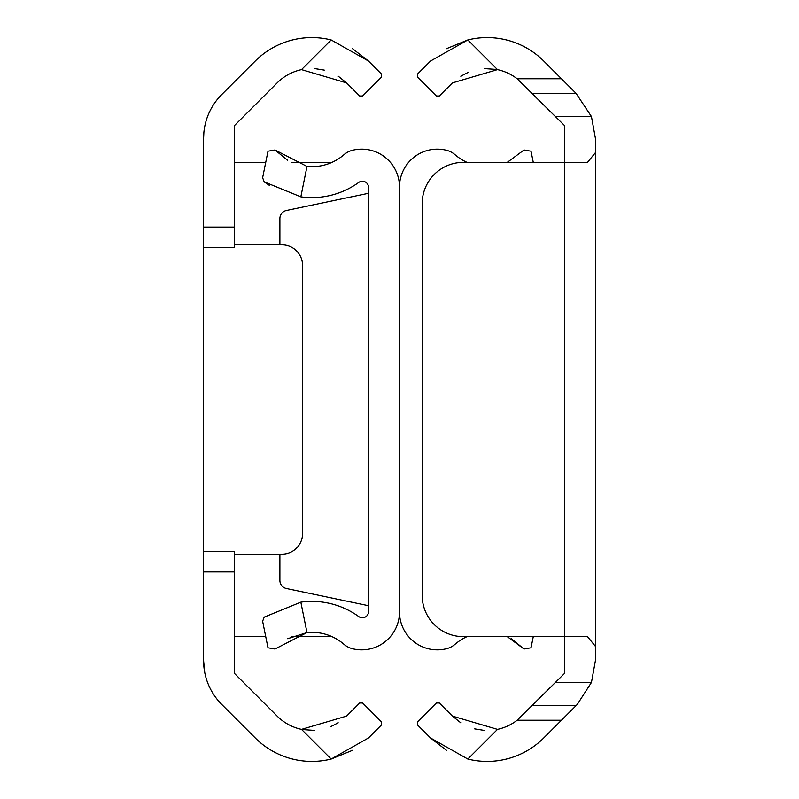 <?xml version="1.0" encoding="UTF-8"?>
<svg xmlns="http://www.w3.org/2000/svg" width="799" height="799" viewBox="0 0 799 799"><rect width="100%" height="100%" fill="white"/><g stroke="black" fill="none" stroke-linecap="round" stroke-linejoin="round"><path stroke-width="1.2" d="M234.526 227.096L234.526 247.72L203.595 247.72L203.595 227.096L234.526 227.096L234.526 125.523L277.153 82.896A49.079 49.079 0 0 1 301.503 69.623L331.176 39.95A80.01 80.01 0 0 0 255.28 61.014L221.713 94.582A61.863 61.863 0 0 0 203.595 138.327L203.885 132.304M203.595 571.904L203.595 551.28L234.526 551.44L234.526 571.904L203.595 571.904L203.595 660.673A61.863 61.863 0 0 0 221.713 704.418L255.28 737.986A80.01 80.01 0 0 0 331.176 759.05L352.549 750.291M301.503 729.377L346.566 716.104L359.69 702.98L362.606 702.98L381.562 721.946L381.562 724.863L368.439 737.986L331.176 759.05L301.503 729.377A49.079 49.079 0 0 1 277.153 716.104L234.526 673.477L234.526 571.904M331.176 39.95L368.439 61.014L352.559 48.709M368.439 61.014L381.562 74.137L381.562 77.054L362.606 96.02L381.562 77.054M362.606 96.02L359.69 96.02L346.566 82.896L301.503 69.623M314.706 68.594L324.284 70.112M338.217 76.195L346.566 82.896M338.207 722.805L330.147 726.95M314.596 730.406L302.382 729.557M381.562 721.946L362.606 702.98M204.734 672.528L203.595 660.673M234.526 551.28L203.595 551.28L203.595 247.72M203.595 138.327L203.595 227.096M234.526 244.834L281.957 244.834A20.624 20.624 0 0 1 302.581 265.458L302.581 533.542A20.624 20.624 0 0 1 281.957 554.166L234.526 554.166M332.014 636.653L291.695 636.653M265.727 636.653L234.526 636.653M332.014 162.347L291.705 162.347M265.727 162.347L234.526 162.347M279.89 244.834L279.89 218.536A8.25 8.25 0 0 1 286.451 210.467L368.569 193.278M287.69 638.691L306.986 632.568A49.079 49.079 0 0 1 343.979 644.304A20.624 20.624 0 0 0 352.449 648.708A37.823 37.823 0 0 0 399.5 612.034L399.5 186.966A37.823 37.823 0 0 0 352.449 150.292A20.624 20.624 0 0 0 343.979 154.696A49.079 49.079 0 0 1 306.986 166.432L300.833 196.844A80.01 80.01 0 0 0 358.751 182.422A6.182 6.182 0 0 1 368.569 187.435L368.569 611.565A6.182 6.182 0 0 1 358.751 616.578A80.01 80.01 0 0 0 300.833 602.156L264.199 617.128L300.833 602.156L306.986 632.568L274.986 649.008L267.985 647.789L262.621 621.262L264.199 617.128M300.833 196.844L264.199 181.872L269.553 185.508M264.199 181.872L262.621 177.738L267.985 151.211L274.986 149.992L306.986 166.432M287.62 160.269L274.986 149.992M368.569 605.722L286.451 588.533A8.25 8.25 0 0 1 279.89 580.464L279.89 554.166M466.986 636.653A49.079 49.079 0 0 0 455.021 644.304A20.624 20.624 0 0 1 446.551 648.708A37.823 37.823 0 0 1 399.5 612.034L399.5 186.966A37.823 37.823 0 0 1 446.551 150.292A20.624 20.624 0 0 1 455.021 154.696A49.079 49.079 0 0 0 466.986 162.347M511.38 638.731L524.014 649.008L507.295 636.653M533.273 636.653L531.015 647.789L524.014 649.008M507.305 162.347L524.014 149.992L531.015 151.211L533.273 162.347M497.497 69.623L452.434 82.896L439.31 96.02L436.394 96.02L417.438 77.054L417.438 74.137L430.561 61.014L467.824 39.95L497.497 69.623A49.079 49.079 0 0 1 517.173 78.771L564.474 125.523L564.474 162.347L463.43 162.347A41.248 41.248 0 0 0 422.182 203.595L422.182 595.405A41.248 41.248 0 0 0 463.43 636.653L564.474 636.653L564.474 673.477L517.173 720.229L561.477 720.229L543.72 737.986A80.01 80.01 0 0 1 467.824 759.05L430.561 737.986L417.438 724.863L417.438 721.946L436.394 702.98L439.31 702.98L452.434 716.104L497.497 729.377A49.079 49.079 0 0 0 517.173 720.229M446.451 48.709L467.824 39.95A80.01 80.01 0 0 1 543.72 61.014L576.059 93.353L532.314 93.353M595.405 152.669L595.405 646.331L587.535 636.653L564.474 636.653L564.474 162.347L587.535 162.347L595.405 152.669L595.405 138.327L591.46 116.584L576.059 93.353M460.793 76.195L468.853 72.05M484.404 68.594L496.618 69.443M484.294 730.406L474.716 728.888M460.783 722.805L452.434 716.104M430.561 737.986L446.441 750.291M561.477 720.229L577.287 704.418L591.46 682.416L595.405 660.673L595.405 646.331M517.173 78.771L561.477 78.771M497.497 729.377L467.824 759.05M576.059 705.647L532.314 705.647M591.46 682.416L555.535 682.416M591.46 116.584L555.535 116.584"/></g></svg>
